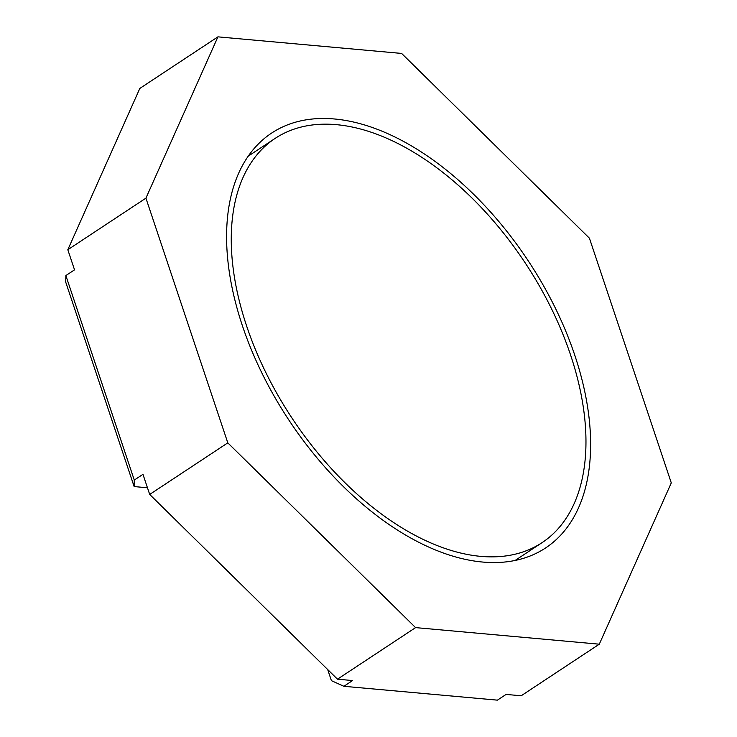 <?xml version="1.0" encoding="UTF-8"?>
<svg xmlns="http://www.w3.org/2000/svg" width="737" height="737" viewBox="0 0 737 737"><rect width="100%" height="100%" fill="white"/><g stroke="black" fill="none" stroke-linecap="round" stroke-linejoin="round"><path stroke-width="1.11" d="M480.828 556.371A242.215 140.039 56.6 0 0 542.091 542.635A242.215 140.039 56.6 0 0 551.387 308.499A242.215 140.039 56.6 0 0 336.385 124.664A242.215 140.039 56.6 0 0 275.122 138.409A242.215 140.039 56.6 0 0 265.836 372.544A242.215 140.039 56.6 0 0 480.828 556.371M589.416 238.189L401.628 53.432L217.931 36.85L145.926 198.152L227.807 442.854L415.594 627.611L599.292 644.193L671.287 482.892L589.416 238.189M482.735 562.055A248.59 143.733 -123.4 0 1 262.077 373.383A248.59 143.733 -123.4 0 1 271.612 133.084A248.59 143.733 -123.4 0 1 334.487 118.989A248.59 143.733 -123.4 0 1 555.136 307.661A248.59 143.733 -123.4 0 1 545.61 547.95A248.59 143.733 -123.4 0 1 482.735 562.055M599.292 644.193L521.179 695.783L506.079 694.42L497.401 700.15L343.893 686.294L331.41 680.666L327.698 669.574M134.281 480.073L134.134 486.567L65.713 282.078L65.86 275.574L134.281 480.073L142.969 474.333L149.694 494.444L337.482 679.192L352.572 680.555L343.893 686.294M134.134 486.567L147.464 487.774M217.931 36.85L139.818 88.44L67.813 249.742L74.538 269.843L65.86 275.574M67.813 249.742L145.926 198.152M149.694 494.444L227.807 442.854M337.482 679.192L415.594 627.611M515.108 560.461L542.091 542.635M248.139 156.226L275.122 138.409"/></g></svg>
